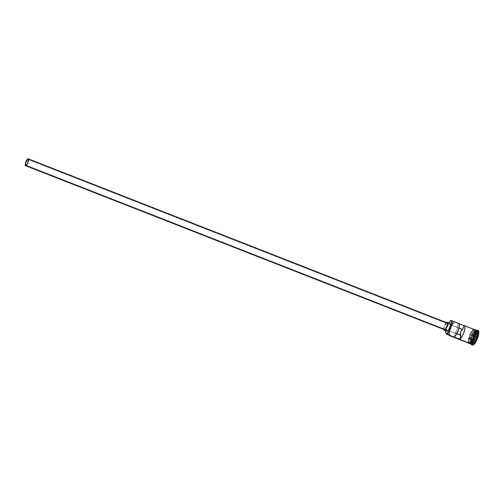 <?xml version="1.0" encoding="UTF-8"?>
<svg xmlns="http://www.w3.org/2000/svg" width="504" height="504" viewBox="0 0 504 504"><rect width="100%" height="100%" fill="white"/><g stroke="black" fill="none" stroke-linecap="round" stroke-linejoin="round"><path stroke-width="0.38" stroke-dasharray="2.52 1.89" d="M460.171 334.946A3.163 0.945 -68.6 0 0 460.442 335.412A3.163 0.945 -68.6 0 0 460.713 335.399L26 165.205L460.505 335.425L460.158 334.845M28.23 159.516L458.961 328.148L28.23 159.516M447.016 322.793A3.692 1.103 -68.6 0 0 446.701 322.806L27.922 158.848L446.701 322.806A3.692 1.103 -68.6 0 0 444.478 326.277A3.692 1.103 -68.6 0 0 444.326 329.666M450.015 323.404A4.215 1.26 -68.6 0 0 449.663 323.417L446.853 322.314L449.663 323.417A4.215 1.26 -68.6 0 0 447.117 327.386A4.215 1.26 -68.6 0 0 446.941 331.254M476.072 330.366A7.277 2.174 -68.6 0 0 475.864 330.24A7.277 2.174 -68.6 0 0 475.253 330.265A7.277 2.174 -68.6 0 0 470.982 336.754A7.277 2.174 -68.6 0 0 470.364 343.665M471.24 343.898A7.384 2.205 111.4 0 1 470.623 338.052A7.384 2.205 111.4 0 1 475.373 330.202A7.384 2.205 111.4 0 1 475.852 330.139M470.27 343.634A7.277 2.174 111.4 0 1 470.894 336.722A7.277 2.174 111.4 0 1 475.159 330.227A7.277 2.174 111.4 0 1 475.77 330.202A7.277 2.174 111.4 0 1 476.249 330.731M474.781 329.698A7.384 2.205 111.4 0 1 474.478 336.47A7.384 2.205 111.4 0 1 470.024 343.419A7.384 2.205 111.4 0 1 469.4 343.445A7.384 2.205 111.4 0 1 469.18 343.306A7.384 2.205 111.4 0 1 469.841 336.275A7.384 2.205 111.4 0 1 474.157 329.723L475.096 330.095L474.157 329.723A7.384 2.205 111.4 0 1 474.529 329.654A7.384 2.205 111.4 0 1 474.781 329.698L475.719 330.063A7.384 2.205 -68.6 0 0 475.096 330.095A7.384 2.205 -68.6 0 0 470.345 337.938A7.384 2.205 -68.6 0 0 470.956 343.785M476.935 330.542A7.384 2.205 -68.6 0 0 476.311 330.567L476.614 330.416A7.907 2.362 -68.6 0 0 474.976 332.067A7.907 2.362 -68.6 0 0 471.146 343.772A7.907 2.362 111.4 0 1 474.976 332.067A7.907 2.362 111.4 0 1 476.614 330.416L476.311 330.567A7.384 2.205 111.4 0 1 476.393 330.542M454.482 322.024L473.691 329.54L454.482 322.024A7.384 2.205 -68.6 0 0 454.325 322.094A7.384 2.205 -68.6 0 0 450.362 328.066A7.384 2.205 -68.6 0 0 449.215 335.141A7.384 2.205 -68.6 0 0 449.284 335.299A7.384 2.205 111.4 0 1 450.362 328.066A7.384 2.205 111.4 0 1 454.482 322.024L452.403 323.87L450.059 328.469L448.951 333.257L449.096 334.826L449.707 335.5L450.135 335.191L449.442 334.171L449.341 332.325L450.229 328.696L451.918 325.111L454.482 322.024M474.314 329.515A7.384 2.205 -68.6 0 0 473.691 329.54L471.183 332.256L469.394 336.036L471.851 331.216L473.136 329.824L474.188 329.427M458.262 323.354L458.986 323.637L458.262 323.354L457.071 327.304L457.424 328.072L457.122 329.837L455.339 333.049L456.838 333.642L455.339 333.049L454.148 337L455.339 333.049A3.163 0.945 -68.6 0 0 457.096 329.925A3.163 0.945 -68.6 0 0 457.128 327.316A3.163 0.945 -68.6 0 0 457.071 327.304L458.262 323.354A7.384 2.205 -68.6 0 1 458.665 323.392M470.024 343.419L469.155 343.281L468.733 342.121L469.86 336.218L468.689 341.239L469.13 343.331L470.005 343.47A7.434 2.224 -68.6 0 1 469.388 337.579A7.434 2.224 -68.6 0 1 474.169 329.679L471.649 332.407L469.848 336.218L472.317 331.437L474.157 329.723L475.026 329.862L475.448 331.021L474.768 335.57L472.525 340.704L470.024 343.419M475.253 330.265L475.253 330.265A7.277 2.174 -68.6 0 0 474.913 330.435A7.277 2.174 -68.6 0 0 471.19 336.218A7.277 2.174 -68.6 0 0 469.993 342.997A7.277 2.174 -68.6 0 0 470.56 343.785A7.277 2.174 -68.6 0 0 470.805 343.835M471.177 343.684A7.277 2.174 111.4 0 1 471.082 343.722L471.095 343.728A7.277 2.174 111.4 0 1 470.465 343.747A7.277 2.174 111.4 0 1 469.923 343.041A7.277 2.174 111.4 0 1 471.095 336.181A7.277 2.174 111.4 0 1 474.894 330.353A7.277 2.174 111.4 0 1 475.159 330.227M471.555 344.289A7.384 2.205 -68.6 0 1 471.158 343.923A7.384 2.205 111.4 0 1 471.045 343.69A7.384 2.205 111.4 0 1 471.725 337.901A7.384 2.205 111.4 0 1 475.001 331.613A7.384 2.205 111.4 0 1 476.154 330.637A7.384 2.205 111.4 0 1 476.311 330.567L475.373 330.202L476.311 330.567A7.384 2.205 -68.6 0 0 475.001 331.613A7.384 2.205 -68.6 0 0 471.687 338.026A7.384 2.205 -68.6 0 0 471.089 343.791M478.063 330.416A7.907 2.362 -68.6 0 0 477.395 330.448L478.327 330.593M474.119 329.421L473.325 329.622L471.637 331.487L470.282 333.869L468.285 340.106L468.468 343.079M469.539 343.287A7.434 2.224 111.4 0 1 468.922 337.396A7.434 2.224 111.4 0 1 473.703 329.49M472.45 345.19L471.58 343.728L472.305 338.858L474.718 333.352L477.395 330.448A7.907 2.362 -68.6 0 0 472.62 337.888A7.907 2.362 -68.6 0 0 472.298 345.146M472.544 343.192L474.799 342.348L477.439 336.943L477.817 332.375L475.562 333.213L472.922 338.625L472.544 343.192L472.922 338.625L475.562 333.213L473.678 332.571L475.889 331.745L475.518 336.225L477.301 336.918L477.672 332.445L475.889 331.745L477.672 332.445L475.455 333.27L472.878 338.575L471.095 337.875L473.678 332.571L475.455 333.27L472.878 338.575L472.506 343.048L470.723 342.355L471.095 337.875L472.922 338.625L472.506 343.048L474.718 342.222L472.935 341.529L470.723 342.355L472.544 343.192L474.718 342.222L477.301 336.918L475.518 336.225L472.935 341.529L474.799 342.348L472.544 343.192M470.484 343.848A7.384 2.205 111.4 0 1 471.001 336.911A7.384 2.205 111.4 0 1 475.373 330.202M475.096 330.095A7.384 2.205 -68.6 0 0 474.85 330.208A7.384 2.205 -68.6 0 0 470.969 336.136A7.384 2.205 -68.6 0 0 469.797 343.123A7.384 2.205 -68.6 0 0 470.333 343.81L469.4 343.445M470.572 343.136L471.202 342.556M473.785 338.279L474.333 336.93M475.146 334.24L475.379 332.999M475.045 329.818L474.169 329.679M469.054 343.35L468.386 342.682L468.216 341.057L469.375 336.036L468.241 341.025L468.411 342.638L469.073 343.3M474.554 329.679L474.169 329.477M473.691 329.54A7.384 2.205 -68.6 0 0 469.23 336.489A7.384 2.205 -68.6 0 0 468.928 343.262M449.417 335.349A7.169 2.142 111.4 0 1 449.121 334.889A7.169 2.142 111.4 0 1 450.229 328.016A7.169 2.142 111.4 0 1 454.085 322.214A7.169 2.142 111.4 0 1 454.18 322.169A3.163 0.945 -68.6 0 1 453.316 323.341L449.568 321.873L453.316 323.341A6.382 1.909 -68.6 0 0 449.908 329.66A6.382 1.909 -68.6 0 0 449.877 334.725L446.128 333.257L449.877 334.725A3.163 0.945 -68.6 0 1 450.16 335.469A7.169 2.142 111.4 0 1 449.839 335.519M445.612 330.731A6.382 1.909 111.4 0 1 448.686 322.881L446.853 326.264L445.599 330.857M447.023 331.279L446.55 329.975L447.206 327.127L448.61 324.393L449.663 323.417M458.986 328.047L457.071 327.304L458.986 328.047M443.753 329.44A4.215 1.26 111.4 0 1 444.496 325.767A4.215 1.26 111.4 0 1 446.443 322.566M446.531 322.503L444.396 326.025L443.835 329.799M444.396 329.685L443.98 328.545L444.553 326.05L446.701 322.806M475.889 331.745L475.518 336.225L472.935 341.529L470.723 342.355L471.095 337.875L473.678 332.571L475.889 331.745M475.455 333.27L477.817 332.375L475.455 333.27M477.672 332.445L477.439 336.943L477.672 332.445M477.301 336.918L474.799 342.348L477.301 336.918M460.442 335.412L25.736 165.211M475.316 330.265L471.259 336.244L470.03 342.972L470.465 343.747L471.013 343.722C473.854 343.13 478.132 330.454 475.77 330.202L475.316 330.265M476.759 330.334L476.154 330.637M471.284 344.32L471.045 343.69M457.128 327.316L28.041 159.321"/><path stroke-width="0.76" d="M468.682 343.098L446.475 333.982A7.169 2.142 111.4 0 1 446.412 334.001L446.128 333.257A6.382 1.909 111.4 0 1 445.612 330.731L445.586 332.212L446.128 333.257A3.163 0.945 111.4 0 1 446.412 334.001A7.169 2.142 -68.6 0 0 446.475 333.982L448.9 331.342L451.086 326.359L451.741 321.936L451.332 320.809L450.488 320.676A7.169 2.142 -68.6 0 0 450.431 320.702L450.488 320.676A7.169 2.142 111.4 0 1 451.086 326.359A7.169 2.142 111.4 0 1 446.475 333.982L446.601 334.246A7.384 2.205 -68.6 0 0 451.351 326.403A7.384 2.205 -68.6 0 0 450.734 320.557L450.431 320.702A7.169 2.142 111.4 0 1 450.488 320.676L450.734 320.557A7.384 2.205 111.4 0 1 451.357 320.531A7.384 2.205 111.4 0 1 451.055 327.304A7.384 2.205 111.4 0 1 446.601 334.246L469.552 343.237A7.384 2.205 -68.6 0 0 474.012 336.288A7.384 2.205 -68.6 0 0 474.314 329.515L464.285 325.59A7.384 2.205 111.4 0 1 464.083 332.067A7.384 2.205 111.4 0 1 459.768 339.198L454.148 337A7.384 2.205 -68.6 0 0 458.464 329.868A7.384 2.205 -68.6 0 0 458.665 323.392L451.357 320.531M460.221 335.141L460.87 331.739L462.483 329.528L458.961 328.148L462.483 329.528A3.163 0.945 -68.6 0 0 460.839 331.827A3.163 0.945 -68.6 0 0 460.171 334.946M27.777 159.333L28.331 159.888L28.041 161.841L27.077 164.039L26 165.205A3.163 0.945 111.4 0 1 25.736 165.211A3.163 0.945 111.4 0 1 25.868 162.313A3.163 0.945 111.4 0 1 27.777 159.333A3.163 0.945 111.4 0 1 28.041 159.321A3.163 0.945 111.4 0 1 27.915 162.225A3.163 0.945 111.4 0 1 26 165.205L25.452 164.644L25.742 162.697L27.777 159.333M446.701 322.806L447.35 323.455L447.01 325.729L445.889 328.293L444.635 329.654A3.692 1.103 -68.6 0 0 446.865 326.176A3.692 1.103 -68.6 0 0 447.016 322.793L28.237 158.829A3.692 1.103 111.4 0 1 28.085 162.219A3.692 1.103 111.4 0 1 25.855 165.69L444.2 329.584M25.546 165.703L444.326 329.666A3.692 1.103 -68.6 0 0 444.635 329.654L25.855 165.69A3.692 1.103 111.4 0 1 25.546 165.703A3.692 1.103 111.4 0 1 25.698 162.319A3.692 1.103 111.4 0 1 27.922 158.848A3.692 1.103 111.4 0 1 28.237 158.829M449.663 323.417L450.4 324.16L450.015 326.756L448.73 329.692L447.3 331.241A4.215 1.26 -68.6 0 0 449.845 327.272A4.215 1.26 -68.6 0 0 450.015 323.404L447.206 322.302A4.215 1.26 111.4 0 1 447.035 326.17A4.215 1.26 111.4 0 1 444.49 330.139L446.802 331.159M446.443 322.566A4.215 1.26 111.4 0 1 446.853 322.314A4.215 1.26 111.4 0 1 447.206 322.302M470.805 343.835A7.277 2.174 -68.6 0 0 471.177 343.76L472.5 344.938A7.907 2.362 -68.6 0 0 477.584 336.527A7.907 2.362 -68.6 0 0 476.929 330.265L476.614 330.416A7.907 2.362 111.4 0 1 476.929 330.265A7.907 2.362 111.4 0 1 477.597 330.233A7.907 2.362 111.4 0 1 477.269 337.491A7.907 2.362 111.4 0 1 472.5 344.938L472.966 345.12A7.907 2.362 -68.6 0 0 477.742 337.674A7.907 2.362 -68.6 0 0 478.063 330.416L477.597 330.233M476.393 330.542A7.384 2.205 111.4 0 1 476.891 336.521A7.384 2.205 111.4 0 1 472.179 344.264A7.384 2.205 -68.6 0 0 476.633 337.315A7.384 2.205 -68.6 0 0 476.935 330.542L475.996 330.177A7.384 2.205 111.4 0 1 475.694 336.949A7.384 2.205 111.4 0 1 471.24 343.898A7.384 2.205 111.4 0 1 470.616 343.923A7.384 2.205 111.4 0 1 470.484 343.848M458.262 323.354L459.012 323.675L459.346 324.897L458.659 329.263L456.555 334.152L454.148 337L459.768 339.198L460.958 335.255L456.838 333.642L460.958 335.255L459.768 339.198L460.322 338.789L462.779 335.229L464.612 330.214L464.971 327.096L464.304 325.597L463.888 325.559L462.691 329.503A3.163 0.945 -68.6 0 0 462.483 329.528A3.163 0.945 111.4 0 1 462.691 329.503L463.888 325.559L458.986 323.637L463.888 325.559A7.384 2.205 111.4 0 1 464.285 325.59M469.4 343.445L470.333 343.81A7.384 2.205 -68.6 0 0 470.956 343.785L470.169 343.476L470.956 343.785A7.384 2.205 -68.6 0 0 475.417 336.842A7.384 2.205 -68.6 0 0 475.719 330.063L474.781 329.698M470.616 343.923L471.555 344.289A7.384 2.205 -68.6 0 0 472.179 344.264L471.177 343.76A7.277 2.174 -68.6 0 0 475.429 337.296A7.277 2.174 -68.6 0 0 476.072 330.366M472.387 342.676A7.277 2.174 111.4 0 0 475.631 336.407A7.277 2.174 111.4 0 0 476.249 330.731A7.277 2.174 111.4 0 1 475.146 337.768A7.277 2.174 111.4 0 1 471.177 343.684M474.062 329.421A7.434 2.224 111.4 0 1 474.163 335.872A7.434 2.224 111.4 0 1 469.539 343.287L468.663 343.148M473.842 329.339C478.416 329.503 472.651 342.84 469.867 343.621L470.005 343.47A7.434 2.224 -68.6 0 0 474.188 337.308A7.434 2.224 -68.6 0 0 475.215 330.044M449.348 335.286L450.16 335.469M477.912 330.378L478.617 331.084L478.8 332.816L476.986 339.601L474.233 344.15L472.966 345.12L472.034 344.969M471.832 344.963L472.298 345.146A7.907 2.362 -68.6 0 0 472.966 345.12L472.5 344.938A7.907 2.362 111.4 0 1 471.832 344.963A7.907 2.362 111.4 0 1 471.234 344.163A7.907 2.362 -68.6 0 0 471.284 344.32A7.907 2.362 -68.6 0 0 472.5 344.938L472.179 344.264A7.384 2.205 111.4 0 1 471.158 343.923A7.384 2.205 -68.6 0 1 471.089 343.791M470.005 343.47L470.572 343.136M471.202 342.556L473.785 338.279M474.333 336.93L475.146 334.24M475.379 332.999L475.045 329.818M473.703 329.49L474.579 329.635L475.001 330.8L474.321 335.381L472.059 340.553L469.539 343.287M449.726 335.74A7.384 2.205 111.4 0 1 449.284 335.299A7.384 2.205 -68.6 0 0 450.349 335.714A7.384 2.205 111.4 0 1 449.726 335.74L468.928 343.262A7.384 2.205 -68.6 0 0 469.552 343.237L472.053 340.521L474.302 335.387L474.976 330.838L474.554 329.679L473.691 329.54M476.929 330.265A7.907 2.362 -68.6 0 0 476.759 330.334A7.907 2.362 -68.6 0 0 476.614 330.416L476.929 330.265M448.686 322.881A6.382 1.909 111.4 0 1 449.568 321.873L450.431 320.702A3.163 0.945 111.4 0 1 449.568 321.873L448.648 322.932M470.956 343.785A7.384 2.205 -68.6 0 0 475.159 337.548A7.384 2.205 -68.6 0 0 476.078 330.372M471.177 343.76A7.277 2.174 -68.6 0 0 474.768 338.921A7.277 2.174 -68.6 0 0 476.545 331.853M475.53 330.158A7.384 2.205 111.4 0 1 475.927 336.25A7.384 2.205 111.4 0 1 471.24 343.898M462.691 329.503L458.986 328.047L462.691 329.503M444.131 330.158L446.941 331.254A4.215 1.26 -68.6 0 0 447.3 331.241L444.49 330.139A4.215 1.26 111.4 0 1 444.131 330.158A4.215 1.26 111.4 0 1 443.753 329.44M443.753 329.402L443.993 330.063L444.811 329.956L446.941 326.428L447.59 323.058L447.124 322.276L446.172 322.831M27.922 158.848L26.674 160.203L25.546 162.767L25.2 164.588L25.616 165.722L26.775 164.839L28.004 162.446L28.571 159.491L27.922 158.848M449.839 335.519A7.169 2.142 111.4 0 1 449.417 335.349M469.867 343.621L469.098 343.665L468.468 343.079M476.759 330.334L476.154 330.637M471.284 344.32L471.045 343.69"/></g></svg>
